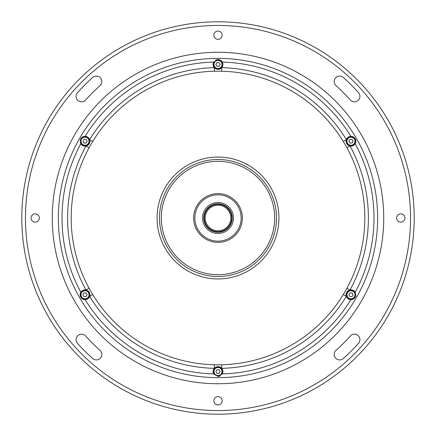 <?xml version="1.0" encoding="UTF-8"?>
<svg xmlns="http://www.w3.org/2000/svg" width="436" height="436" viewBox="0 0 436 436"><rect width="100%" height="100%" fill="white"/><g stroke="black" fill="none" stroke-linecap="round" stroke-linejoin="round"><path stroke-width="0.65" d="M218 414.2A196.2 196.2 0 0 1 21.8 218A196.2 196.2 0 0 1 218 21.8A196.2 196.2 0 0 1 414.2 218A196.2 196.2 0 0 1 218 414.2A196.2 196.2 0 0 1 21.8 218A196.2 196.2 0 0 1 218 21.8M354.441 334.161A5.483 5.483 0 0 0 350.348 335.998A177.31 177.31 0 0 1 335.998 350.348A5.483 5.483 0 0 0 335.551 358.092A5.483 5.483 0 0 0 343.296 358.534A188.281 188.281 0 0 0 358.534 343.296A5.483 5.483 0 0 0 354.441 334.161M81.559 334.161A5.483 5.483 0 0 0 77.466 343.296A188.281 188.281 0 0 0 92.705 358.534A5.483 5.483 0 0 0 100.449 358.092A5.483 5.483 0 0 0 100.002 350.348A177.31 177.31 0 0 1 85.652 335.998A5.483 5.483 0 0 0 81.559 334.161M96.356 76.077A5.483 5.483 0 0 0 92.705 77.466A188.281 188.281 0 0 0 77.466 92.705A5.483 5.483 0 0 0 77.908 100.449A5.483 5.483 0 0 0 85.652 100.002A177.31 177.31 0 0 1 100.002 85.652A5.483 5.483 0 0 0 96.356 76.077M396.651 218A4.142 4.142 0 0 0 400.793 222.142A4.142 4.142 0 0 0 404.94 218A4.142 4.142 0 0 0 400.793 213.858A4.142 4.142 0 0 0 396.651 218M213.858 400.793A4.142 4.142 0 0 0 218 404.94A4.142 4.142 0 0 0 222.142 400.793A4.142 4.142 0 0 0 218 396.651A4.142 4.142 0 0 0 213.858 400.793M31.06 218A4.142 4.142 0 0 0 35.207 222.142A4.142 4.142 0 0 0 39.349 218A4.142 4.142 0 0 0 35.207 213.858A4.142 4.142 0 0 0 31.06 218M339.644 76.077A5.483 5.483 0 0 0 335.998 85.652A177.31 177.31 0 0 1 350.348 100.002A5.483 5.483 0 0 0 358.092 100.449A5.483 5.483 0 0 0 358.534 92.705A188.281 188.281 0 0 0 343.296 77.466A5.483 5.483 0 0 0 339.644 76.077M213.858 35.207A4.142 4.142 0 0 0 218 39.349A4.142 4.142 0 0 0 222.142 35.207A4.142 4.142 0 0 0 218 31.06A4.142 4.142 0 0 0 213.858 35.207M352.98 141.417A2.011 2.011 0 0 0 352.98 141.035M352.141 139.585A2.011 2.011 0 0 0 351.814 139.4M350.141 139.4A2.011 2.011 0 0 0 349.814 139.585M348.974 141.035A2.011 2.011 0 0 0 348.974 141.417M349.814 142.866A2.011 2.011 0 0 0 350.141 143.052M351.814 143.052A2.011 2.011 0 0 0 352.141 142.866M352.98 294.965A2.011 2.011 0 0 0 352.98 294.583M352.141 293.134A2.011 2.011 0 0 0 351.814 292.948M350.141 292.948A2.011 2.011 0 0 0 349.814 293.134M348.974 294.583A2.011 2.011 0 0 0 348.974 294.965M349.814 296.415A2.011 2.011 0 0 0 350.141 296.6M351.814 296.6A2.011 2.011 0 0 0 352.141 296.415M220 371.739A2.011 2.011 0 0 0 220 371.358M219.166 369.908A2.011 2.011 0 0 0 218.839 369.723M217.161 369.723A2.011 2.011 0 0 0 216.834 369.908M216 371.358A2.011 2.011 0 0 0 216 371.739M216.834 373.189A2.011 2.011 0 0 0 217.161 373.374M218.839 373.374A2.011 2.011 0 0 0 219.166 373.189M87.026 294.965A2.011 2.011 0 0 0 87.026 294.583M86.186 293.134A2.011 2.011 0 0 0 85.859 292.948M84.186 292.948A2.011 2.011 0 0 0 83.859 293.134M83.02 294.583A2.011 2.011 0 0 0 83.02 294.965M83.859 296.415A2.011 2.011 0 0 0 84.186 296.6M85.859 296.6A2.011 2.011 0 0 0 86.186 296.415M87.026 141.417A2.011 2.011 0 0 0 87.026 141.035M86.186 139.585A2.011 2.011 0 0 0 85.859 139.4M84.186 139.4A2.011 2.011 0 0 0 83.859 139.585M83.02 141.035A2.011 2.011 0 0 0 83.02 141.417M83.859 142.866A2.011 2.011 0 0 0 84.186 143.052M85.859 143.052A2.011 2.011 0 0 0 86.186 142.866M220 64.642A2.011 2.011 0 0 0 220 64.261M219.166 62.811A2.011 2.011 0 0 0 218.839 62.626M217.161 62.626A2.011 2.011 0 0 0 216.834 62.811M216 64.261A2.011 2.011 0 0 0 216 64.642M216.834 66.092A2.011 2.011 0 0 0 217.161 66.277M218.839 66.277A2.011 2.011 0 0 0 219.166 66.092M161.331 218A56.669 56.669 0 0 1 218 161.331A56.669 56.669 0 0 1 274.669 218A56.669 56.669 0 0 1 218 274.669A56.669 56.669 0 0 1 161.331 218M221.586 71.221L221.673 67.656A4.872 4.872 0 0 1 214.327 67.656A4.872 4.872 0 0 0 222.256 62.076L218 59.579L213.744 62.076A4.872 4.872 0 0 0 214.327 67.656A150.387 150.387 0 0 0 89.636 139.645A4.872 4.872 0 0 0 85.091 136.354L85.025 136.354C80.813 137.198 79.417 139.651 80.834 143.722A4.872 4.872 0 0 0 89.636 139.645L92.683 141.504L89.091 147.717L85.957 146.011A150.387 150.387 0 0 0 85.957 289.989A4.872 4.872 0 0 0 80.834 292.278C79.406 296.333 80.802 298.785 85.025 299.646L85.091 299.646A4.872 4.872 0 0 0 85.957 289.989L89.091 288.283L92.683 294.496L89.636 296.355A150.387 150.387 0 0 0 214.327 368.344A4.872 4.872 0 0 0 213.744 373.925L218 376.421L222.256 373.925A4.872 4.872 0 0 0 214.327 368.344A4.872 4.872 0 0 1 221.673 368.344L221.586 364.779A146.823 146.823 0 0 0 343.317 294.496L346.909 288.283A146.823 146.823 0 0 0 346.909 147.717L343.317 141.504A146.823 146.823 0 0 0 221.586 71.221L214.414 71.221A146.823 146.823 0 0 0 92.683 141.504M85.075 136.354A4.872 4.872 0 0 0 80.791 138.811M350.909 136.354A4.872 4.872 0 0 0 350.043 146.011A4.872 4.872 0 0 0 355.166 143.722C356.594 139.667 355.198 137.215 350.975 136.354L350.909 136.354A155.984 155.984 0 0 0 222.256 62.076A4.872 4.872 0 0 0 215.537 60.244M355.166 292.278A4.872 4.872 0 0 0 346.364 296.355A4.872 4.872 0 0 0 350.909 299.646L350.975 299.646C355.187 298.802 356.583 296.349 355.166 292.278A155.984 155.984 0 0 0 355.166 143.722A4.872 4.872 0 0 0 350.925 136.354M350.925 299.646A4.872 4.872 0 0 0 355.7 295.99M80.834 143.722A155.984 155.984 0 0 0 80.834 292.278A4.872 4.872 0 0 0 85.075 299.646M58.359 218A159.641 159.641 0 0 1 218 58.359A159.641 159.641 0 0 1 377.641 218A159.641 159.641 0 0 1 218 377.641A159.641 159.641 0 0 1 58.359 218A159.641 159.641 0 0 0 218 377.641A159.641 159.641 0 0 0 377.641 218M278.936 218A60.936 60.936 0 0 0 218 157.064A60.936 60.936 0 0 0 157.064 218A60.936 60.936 0 0 0 218 278.936A60.936 60.936 0 0 0 278.936 218A60.931 60.931 0 0 1 218 278.931A60.931 60.931 0 0 1 157.069 218A60.931 60.931 0 0 1 218 157.069A60.931 60.931 0 0 1 278.931 218A60.931 60.931 0 0 0 218 157.069A60.931 60.931 0 0 0 157.069 218M346.909 288.283L350.043 289.989A150.387 150.387 0 0 0 350.043 146.011L346.909 147.717M214.327 67.656L214.414 71.221M221.673 67.656A150.387 150.387 0 0 1 346.364 139.645L343.317 141.504M343.317 294.496L346.364 296.355A150.387 150.387 0 0 1 221.673 368.344M92.683 294.496A146.823 146.823 0 0 0 214.414 364.779L214.327 368.344M214.414 364.779L221.586 364.779M218 376.421A4.872 4.872 0 0 0 220.463 375.756M222.267 371.548A4.267 4.267 0 0 0 218 367.281A4.267 4.267 0 0 0 213.733 371.548A4.267 4.267 0 0 0 218 375.816A4.267 4.267 0 0 0 222.267 371.548M219.057 369.723L220.109 371.548L219.057 373.374L216.943 373.374L215.891 371.548L216.943 369.723L219.057 369.723M355.242 141.226A4.267 4.267 0 0 0 350.975 136.959A4.267 4.267 0 0 0 346.713 141.226A4.267 4.267 0 0 0 350.975 145.493A4.267 4.267 0 0 0 355.242 141.226M349.923 139.4L348.865 141.226L349.923 143.052L352.032 143.052L353.089 141.226L352.032 139.4L349.923 139.4M89.287 294.774A4.267 4.267 0 0 0 85.025 290.507A4.267 4.267 0 0 0 80.758 294.774A4.267 4.267 0 0 0 85.025 299.042A4.267 4.267 0 0 0 89.287 294.774M86.077 296.6L87.135 294.774L86.077 292.948L83.968 292.948L82.911 294.774L83.968 296.6L86.077 296.6M89.287 141.226A4.267 4.267 0 0 0 85.025 136.959A4.267 4.267 0 0 0 80.758 141.226A4.267 4.267 0 0 0 85.025 145.493A4.267 4.267 0 0 0 89.287 141.226M86.077 139.4L87.135 141.226L86.077 143.052L83.968 143.052L82.911 141.226L83.968 139.4L86.077 139.4M222.267 64.452A4.267 4.267 0 0 0 218 60.184A4.267 4.267 0 0 0 213.733 64.452A4.267 4.267 0 0 0 218 68.719A4.267 4.267 0 0 0 222.267 64.452M219.057 66.277L220.109 64.452L219.057 62.626L216.943 62.626L215.891 64.452L216.943 66.277L219.057 66.277M355.242 294.774A4.267 4.267 0 0 0 350.975 290.507A4.267 4.267 0 0 0 346.713 294.774A4.267 4.267 0 0 0 350.975 299.042A4.267 4.267 0 0 0 355.242 294.774M352.032 292.948L353.089 294.774L352.032 296.6L349.923 296.6L348.865 294.774L349.923 292.948L352.032 292.948M205.203 218A12.797 12.797 0 0 0 218 230.797A12.797 12.797 0 0 0 230.797 218A12.797 12.797 0 0 0 218 205.203A12.797 12.797 0 0 0 205.203 218A12.797 12.797 0 0 0 218 230.797A12.797 12.797 0 0 0 230.797 218A12.797 12.797 0 0 0 218 205.203A12.797 12.797 0 0 0 205.203 218M233.478 218A15.478 15.478 0 0 0 218 202.522A15.478 15.478 0 0 0 202.522 218A15.478 15.478 0 0 0 218 233.478A15.478 15.478 0 0 0 233.478 218M232.257 218A14.257 14.257 0 0 0 218 203.743A14.257 14.257 0 0 0 203.743 218A14.257 14.257 0 0 0 218 232.257A14.257 14.257 0 0 0 232.257 218M204.288 218A13.712 13.712 0 0 0 218 231.712A13.712 13.712 0 0 0 231.712 218A13.712 13.712 0 0 0 218 204.288A13.712 13.712 0 0 0 204.288 218M242.372 218A24.372 24.372 0 0 1 218 242.372A24.372 24.372 0 0 1 193.628 218A24.372 24.372 0 0 1 218 193.628A24.372 24.372 0 0 1 242.372 218M194.848 218A23.152 23.152 0 0 0 218 241.152A23.152 23.152 0 0 0 241.152 218A23.152 23.152 0 0 0 218 194.848A23.152 23.152 0 0 0 194.848 218M218 25.457A192.543 192.543 0 0 0 25.457 218A192.543 192.543 0 0 0 218 410.543A192.543 192.543 0 0 0 410.543 218A192.543 192.543 0 0 0 218 25.457M218 383.735A165.735 165.735 0 0 0 383.735 218A165.735 165.735 0 0 0 218 52.266A165.735 165.735 0 0 0 52.266 218A165.735 165.735 0 0 0 218 383.735M213.744 62.076A155.984 155.984 0 0 0 85.091 136.354M89.091 147.717A146.823 146.823 0 0 0 89.091 288.283M222.256 373.925A155.984 155.984 0 0 0 350.909 299.646M85.091 299.646A155.984 155.984 0 0 0 213.744 373.925M222.022 371.548A4.022 4.022 0 0 0 218 367.526A4.022 4.022 0 0 0 213.978 371.548A4.022 4.022 0 0 0 218 375.57A4.022 4.022 0 0 0 222.022 371.548M354.997 141.226A4.022 4.022 0 0 0 350.975 137.204A4.022 4.022 0 0 0 346.952 141.226A4.022 4.022 0 0 0 350.975 145.248A4.022 4.022 0 0 0 354.997 141.226M89.048 294.774A4.022 4.022 0 0 0 85.025 290.752A4.022 4.022 0 0 0 81.003 294.774A4.022 4.022 0 0 0 85.025 298.796A4.022 4.022 0 0 0 89.048 294.774M89.048 141.226A4.022 4.022 0 0 0 85.025 137.204A4.022 4.022 0 0 0 81.003 141.226A4.022 4.022 0 0 0 85.025 145.248A4.022 4.022 0 0 0 89.048 141.226M222.022 64.452A4.022 4.022 0 0 0 218 60.43A4.022 4.022 0 0 0 213.978 64.452A4.022 4.022 0 0 0 218 68.474A4.022 4.022 0 0 0 222.022 64.452M354.997 294.774A4.022 4.022 0 0 0 350.975 290.752A4.022 4.022 0 0 0 346.952 294.774A4.022 4.022 0 0 0 350.975 298.796A4.022 4.022 0 0 0 354.997 294.774M276.495 218A58.495 58.495 0 0 1 218 276.495A58.495 58.495 0 0 1 159.505 218A58.495 58.495 0 0 1 218 159.505A58.495 58.495 0 0 1 276.495 218"/></g></svg>
